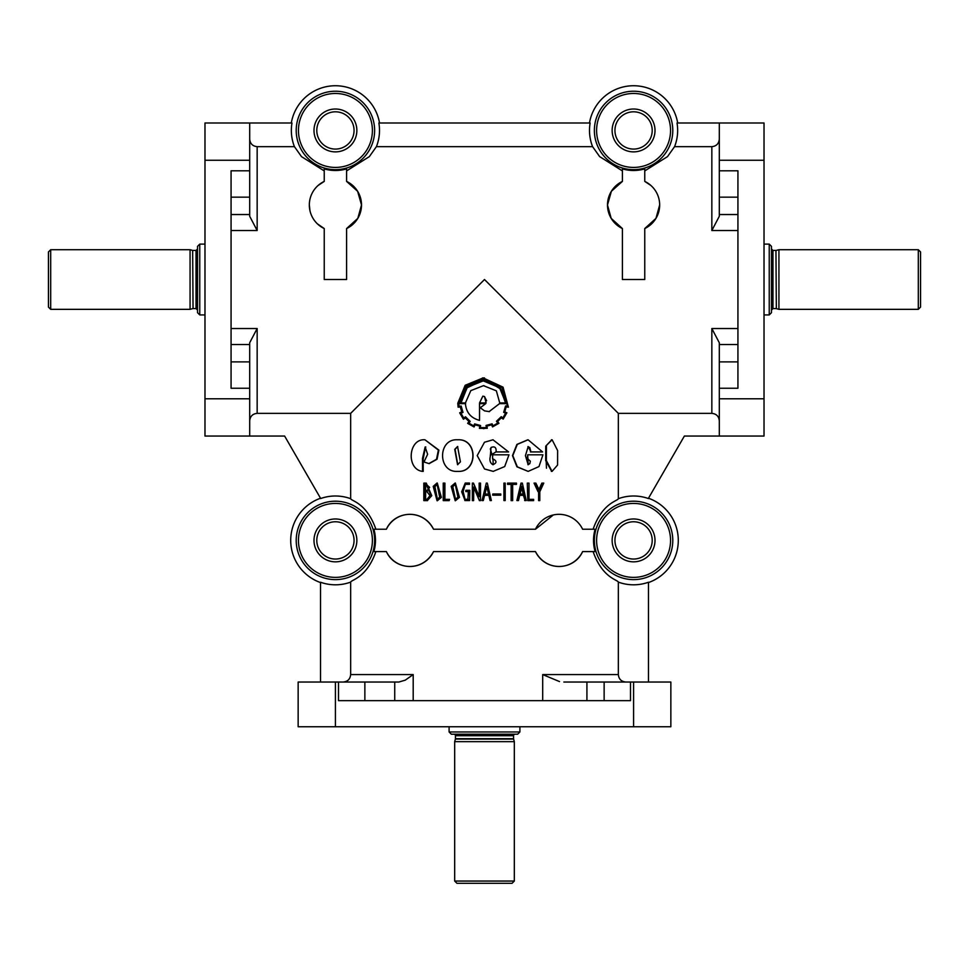 <?xml version="1.0" encoding="UTF-8"?>
<svg xmlns="http://www.w3.org/2000/svg" width="969" height="969" viewBox="0 0 969 969"><rect width="100%" height="100%" fill="white"/><g stroke="black" fill="none" stroke-linecap="round" stroke-linejoin="round"><path stroke-width="1.45" d="M455.406 484.282L452.777 486.62L455.551 499.495M457.925 497.109L455.26 484.282L452.426 486.62L455.333 499.507L457.925 497.109M437.334 500.743L441.367 497.363L437.273 483.022M440.883 497.363L437.043 483.01L433.204 486.377L437.067 500.755L441.367 497.363M437.358 484.294L434.936 486.62L437.455 499.483M439.684 497.109L437.104 484.282L434.378 486.62L437.176 499.507L439.684 497.109M457.743 446.515L455.067 449.362L457.756 464.708M460.42 461.85L457.562 446.503L454.74 449.362L457.574 464.72L460.42 461.85M457.865 439.781L457.562 439.781C437.576 438.497 437.564 472.69 457.574 471.382L457.574 471.382C477.983 472.69 477.959 438.485 457.562 439.781L457.865 439.781C478.056 438.557 478.092 472.618 457.865 471.382L457.852 471.382M455.382 500.755L459.476 497.363L455.345 483.01M459.197 497.363L455.2 483.01L451.179 486.377L455.212 500.755L459.476 497.363M551.749 439.793L545.741 446.14L545.692 460.638L551.688 471.37M546.419 446.14L546.371 460.614L552.076 471.382L557.575 465.035L557.623 450.573L552.124 439.781L545.741 446.14M771.469 312.696L771.469 246.356L769.241 244.115L769.241 314.925L771.469 312.696M920.55 307.1L920.55 251.94L918.309 249.711L918.309 309.341L920.55 307.1M776.339 308.639L775.951 250.45L776.339 308.639L778.931 309.341L778.931 249.711L918.309 249.711M648.479 582.575A44.731 44.731 0 0 0 648.479 498.236L684.38 436.05L764.02 436.05L764.02 122.99L719.301 122.99L719.301 216.293L711.84 230.525L737.93 230.525M633.581 111.81A18.629 18.629 0 0 1 652.21 130.44A18.629 18.629 0 0 1 633.581 149.081A18.629 18.629 0 0 1 614.94 130.44A18.629 18.629 0 0 1 633.581 111.81M655.008 130.44A21.427 21.427 0 0 0 633.581 109.012A21.427 21.427 0 0 0 612.142 130.44A21.427 21.427 0 0 0 633.581 151.879A21.427 21.427 0 0 0 655.008 130.44M249.699 436.05L249.699 398.78L204.98 398.78L204.98 436.05L284.62 436.05L320.521 498.236A44.731 44.731 0 0 0 320.521 582.575M320.521 682.031L320.521 582.236A44.404 44.404 0 0 0 350.657 582.115C351.323 579.716 366.706 577.972 375.887 551.591M386.389 529.231A26.09 26.09 0 0 1 433.531 529.231C422.266 507.817 394.395 511.014 386.389 529.231L373.877 529.231A40.044 40.044 0 0 1 373.877 551.591L386.389 551.591C394.383 569.808 422.29 572.97 433.531 551.591A26.09 26.09 0 0 1 386.389 551.591M622.401 170.907L599.654 156.615L592.592 146.658A44.077 44.077 0 0 1 590.133 122.99L378.867 122.99A44.077 44.077 0 0 1 376.408 146.658L369.346 156.627L346.599 170.907M644.76 181.409A26.09 26.09 0 0 1 644.76 228.551L644.76 279.52L622.401 279.52L622.401 228.551L611.185 218.364L607.49 204.98L611.378 191.293L622.401 181.409L622.401 168.897A40.044 40.044 0 0 0 644.76 168.897L644.76 181.409L650.889 185.467M719.301 122.99L677.016 122.99A44.077 44.077 0 0 1 674.569 146.658L667.496 156.627L644.76 170.907M563.861 682.031L630.492 682.031L630.492 700.66L338.508 700.66L338.508 682.031L398.889 682.031L405.272 680.153L413.194 674.581L350.657 674.581L350.657 582.115M559.513 681.57L542.701 674.581L542.701 700.66M335.419 111.81A18.629 18.629 0 0 1 354.06 130.44A18.629 18.629 0 0 1 335.419 149.081A18.629 18.629 0 0 1 316.79 130.44A18.629 18.629 0 0 1 335.419 111.81M356.858 130.44A21.427 21.427 0 0 0 335.419 109.012A21.427 21.427 0 0 0 313.992 130.44A21.427 21.427 0 0 0 335.419 151.879A21.427 21.427 0 0 0 356.858 130.44M659.659 204.98L655.965 218.364L644.76 228.551M622.401 228.551A26.09 26.09 0 0 1 622.401 181.409M317.457 223.9L324.24 228.551L324.24 279.52L346.599 279.52L346.599 228.551A26.09 26.09 0 0 0 361.51 204.98L357.622 191.293L346.599 181.409L346.599 168.897A40.044 40.044 0 0 1 324.24 168.897L324.24 181.409L318.111 185.467M346.599 228.551L357.815 218.364L361.51 204.98A26.09 26.09 0 0 0 346.599 181.409M481.75 380.914L467.034 387.818L461.014 402.934L465.629 402.934M483.398 385.662L484.015 385.674M482.841 396.151L479.534 402.934L486.087 402.934L484.5 396.539L482.841 396.151L479.582 402.934M485.735 403.637L480.285 407.767L484.5 410.844L489.091 411.619L499.532 403.637L506.533 403.274L500.21 387.261L483.131 380.114L466.561 386.958L459.996 403.637L465.423 403.637C466.186 412.491 470.886 418.075 479.534 420.364L479.534 403.637L485.748 403.637L480.236 407.767M483.325 427.813L486.39 427.632L486.05 425.427L492.143 423.841L492.967 425.888L497.86 423.114L496.612 421.236L501.252 416.694L503.044 418.014L505.879 413.133L503.88 412.346L505.576 405.926L507.792 406.314L502.293 387.418L484.5 378.697L465.859 385.844L458.822 403.274L458.991 406.314M507.55 406.277L502.087 387.406L483.204 378.661L465.665 385.844L458.531 403.274L458.712 406.314L461.159 406.047L462.976 412.406L460.953 413.254L463.812 418.136M460.905 406.047L462.734 412.406L460.687 413.254L463.582 418.136L465.532 416.815L470.171 421.394L468.911 423.174L473.841 425.948M465.326 416.815L470.013 421.394L468.742 423.174L473.72 425.948L474.604 423.901L480.576 425.524L480.345 427.632L482.09 427.777M479.534 420.364L479.582 403.637M460.275 403.637L465.629 403.637M484.5 490.471L482.017 500.561L483.289 500.573L484.585 495.316L488.824 495.316L490.084 500.561L491.356 500.561L487.286 483.107L486.293 483.107L484.5 490.471L486.317 483.107L487.286 483.107M493.136 458.979C497 461.062 496.903 462.976 492.858 464.708C490.217 463.049 489.357 460.372 490.278 456.678L491.029 447.484C494.796 446.006 496.467 447.484 496.067 451.929L508.604 451.929L492.979 439.781L484.5 442.227L477.208 455.587L484.5 468.96L493.318 471.382M490.338 448.817L491.671 453.504M449.095 726.75L449.095 731.97L451.336 734.211L517.664 734.211L519.905 731.97L519.905 726.75M515.06 734.211A1.49 1.49 0 0 0 513.57 735.701L455.43 735.701A1.49 1.49 0 0 0 453.94 734.211M514.321 741.66L454.679 741.66L454.679 881.051L456.92 883.28L512.08 883.28L514.321 881.051L514.321 741.66L513.618 739.068A1.49 1.49 0 0 1 513.57 738.681L513.57 735.701M455.43 735.701L455.43 738.681A1.49 1.49 0 0 1 455.382 739.068L454.679 741.66M199.759 314.925L199.759 244.115L197.531 246.356L197.531 312.696L199.759 314.925L204.98 314.925M190.069 279.52L190.069 249.711L50.691 249.711L50.691 309.341L190.069 309.341L190.069 279.52M633.581 521.77A18.629 18.629 0 0 1 652.21 540.411A18.629 18.629 0 0 1 633.581 559.04A18.629 18.629 0 0 1 614.94 540.411A18.629 18.629 0 0 1 633.581 521.77M655.008 540.411A21.427 21.427 0 0 0 633.581 518.972A21.427 21.427 0 0 0 612.142 540.411A21.427 21.427 0 0 0 633.581 561.838A21.427 21.427 0 0 0 655.008 540.411M335.419 521.77A18.629 18.629 0 0 1 354.06 540.411A18.629 18.629 0 0 1 335.419 559.04A18.629 18.629 0 0 1 316.79 540.411A18.629 18.629 0 0 1 335.419 521.77M356.858 540.411A21.427 21.427 0 0 0 335.419 518.972A21.427 21.427 0 0 0 313.992 540.411A21.427 21.427 0 0 0 335.419 561.838A21.427 21.427 0 0 0 356.858 540.411M324.24 181.409A26.09 26.09 0 0 0 309.329 204.98L309.959 210.661M309.329 204.98A26.09 26.09 0 0 0 324.24 228.551M231.07 328.527L257.16 328.527L249.699 342.747L249.699 388.242L231.07 388.242L231.07 170.798L249.699 170.798L249.699 122.99L291.984 122.99A44.077 44.077 0 0 0 294.431 146.658L257.16 146.658C252.606 146.186 250.123 143.678 249.699 139.136M324.24 170.907L301.492 156.615L294.431 146.658M375.887 529.231C366.73 502.863 351.287 501.07 350.657 498.696L350.657 413.363L257.16 413.363C252.63 413.811 250.147 416.295 249.699 420.837M350.657 413.363L484.5 279.52L618.343 413.363L711.84 413.363C716.382 413.824 718.865 416.307 719.301 420.837M592.592 146.658L376.408 146.658M514.321 881.051L454.679 881.051M519.905 731.97L449.095 731.97M50.691 309.341L48.45 307.1L48.45 251.94L50.691 249.711M582.611 551.591A26.09 26.09 0 0 1 535.469 551.591C546.734 572.994 574.605 569.796 582.611 551.591L595.123 551.591A40.044 40.044 0 0 1 595.123 529.231L582.611 529.231A26.09 26.09 0 0 0 535.469 529.231L553.36 514.939M625.817 682.031C621.274 681.582 618.791 679.099 618.343 674.581L618.343 582.115C617.713 579.741 602.27 577.948 593.113 551.591M618.343 582.115A44.404 44.404 0 0 0 648.479 582.236L648.479 682.031M429.243 463.557L437.055 459.245L438.896 450.101L424.943 439.781C408.191 438.436 406.035 469.481 422.532 471.382L422.496 458.349L425.161 446.975L427.632 454.279L423.974 462.007L428.904 463.57L436.51 459.282L438.388 450.064L424.943 439.781M422.532 471.382L423.211 471.382L423.187 458.931L425.488 447M427.256 500.622L431.762 495.668L426.263 483.107L423.816 483.107L423.816 500.622L426.917 500.634L431.181 495.668L425.621 483.107M444.904 499.35L444.904 483.107L443.681 483.107M449.592 499.35L444.456 499.35L444.456 483.107L443.233 483.107L443.233 500.622L449.204 500.622L449.204 499.35L449.204 500.622M468.73 483.059L467.131 483.046M464.841 500.573L469.25 500.561M468.342 499.301L464.987 499.314L462.928 491.671L465.374 484.318L469.493 484.318L469.493 483.059L465.241 483.046L461.668 491.804L465.072 500.573L469.614 500.561L469.614 490.326L465.847 490.326L465.847 491.598L468.342 491.598L467.845 499.301M466.489 499.301L465.314 499.314M465.059 499.314L463.17 491.658L465.072 484.318M466.053 491.598L468.512 491.598M469.783 490.326L469.614 500.561M479.473 500.622L480.503 500.622L480.503 483.107L479.171 483.107L479.171 496.673L473.369 483.119L472.351 483.107L472.351 500.622L473.623 500.622L473.623 487.068L479.413 500.622L480.454 500.622L480.454 483.107M473.623 500.622L473.744 487.068M479.231 496.673L473.49 483.119L472.351 483.107M483.301 500.573L484.585 495.316L488.873 495.316L490.144 500.561M483.337 428.601L484.137 428.589M465.423 417.833L464.272 418.56L465.205 417.833L468.984 421.515L467.652 423.356L474.083 426.966L475.101 424.858M505.879 412.406L504.788 411.922L506.169 406.798L508.398 407.186L503.056 387.164L483.131 377.91L465.156 385.299L457.78 403.274L458.119 407.186L460.299 406.895L461.716 411.922L459.669 412.83L463.4 419.226L464.466 418.584M458.119 407.186L460.566 406.895M484.5 377.946L482.562 377.922M465.423 402.934L470.813 390.628L483.458 385.662L496.358 390.834L499.738 402.934L505.757 402.934L499.58 387.733L483.24 380.865L467.373 387.273L460.747 402.934L465.423 402.934M463.4 419.226L464.236 418.584M474.083 426.966L474.992 424.858L479.74 426.069L479.437 428.359L487.274 428.298L486.935 426.069L491.719 424.797L492.518 426.905L498.95 423.296L497.618 421.454L501.409 417.712L503.165 419.105L506.896 412.77L505.939 412.406M474.604 423.901L480.539 425.524L480.297 427.632L486.39 427.632L486.05 425.427M502.342 418.402L503.165 419.105M505.939 406.798L508.398 407.186M429.618 487.371L426.227 484.367L424.967 484.367L424.967 490.471L427.111 490.484L429.618 487.371M426.481 484.367L424.967 484.367M426.408 490.484L427.462 490.484M425.621 491.646L425.621 499.35M424.967 491.646L424.967 499.35L426.954 499.35L430.006 495.643L426.929 491.646L424.967 491.646M424.483 500.622L423.816 500.622M429.679 491.174L429.061 491.174M469.493 484.318L469.323 483.059M468.233 484.33L469.323 484.318M488.57 494.045L486.777 486.377L484.997 494.045L488.57 494.045L486.753 486.377M490.084 500.561L491.283 500.561M492.797 493.996L492.7 495.171L500.767 495.171L500.767 493.996L492.797 493.996L492.797 495.171M505.2 500.561L505.2 483.107L503.928 483.107L503.928 500.561L505.2 500.561M503.928 483.107L503.928 500.561M511.123 484.367L511.123 500.622L512.662 500.622L512.662 484.367L516.465 484.367L516.465 483.107L507.538 483.107L507.538 484.367L511.414 484.367L511.414 500.622M507.538 484.367L507.538 483.107M518.476 500.573L519.735 495.316L523.866 495.316L525.077 500.561L526.24 500.561L522.339 483.107L521.407 483.107L517.24 500.561L518.476 500.573L517.24 500.561M520.135 494.045L523.575 494.045L521.855 486.377L520.135 494.045M519.735 494.045L523.139 494.045L521.443 486.377M519.348 495.316L523.43 495.316L525.077 500.561M524.629 500.561L525.779 500.561M527.766 500.622L527.293 483.107L527.766 500.622L533.616 500.622L533.616 499.35L528.989 499.35L528.989 483.107L527.766 483.107M538.619 491.671L538.619 500.622L539.794 500.622L539.794 491.78L543.766 483.107L542.519 483.107L539.248 490.12L535.881 483.107L534.597 483.107L538.619 491.671L538.619 500.622M535.312 483.107L534.597 483.107M534.04 483.107L538.025 491.671M501.215 417.712L502.087 418.402M491.646 424.797L492.518 426.905M493.039 458.979L493.173 464.732M490.29 455.418L495.946 451.929M492.664 454.8L492.567 458.979L492.664 454.8L508.979 454.8L504.704 466.561L493.173 471.382L484.5 468.96M593.113 529.231C602.294 502.838 617.677 501.106 618.343 498.696L618.343 413.363M541.877 483.107L538.643 490.12M533.071 499.35L528.493 499.35M521.007 483.107L516.889 500.561M512.359 484.367L516.114 484.367M530.418 451.929L542.579 451.929L528.093 439.781L517.301 444.383L512.795 455.612L517.325 466.828L528.141 471.382L538.982 466.573L542.931 454.8L527.693 454.8L528.178 464.732L525.428 455.648L528.202 446.588L530.927 451.929L529.813 447.593L527.948 446.6M527.839 458.991L530.346 461.159L529.837 463.63L527.948 464.72M527.693 454.8L527.221 458.979L528.141 458.979M527.851 439.781L516.889 444.42L512.48 455.636L516.937 466.804L528.141 471.382M618.343 498.696A44.404 44.404 0 0 1 648.479 498.575L648.479 498.236M490.326 448.926L491.598 453.565M674.569 146.658L711.84 146.658C716.382 146.198 718.865 143.691 719.301 139.136M677.682 122.99A44.731 44.731 0 0 0 589.479 122.99M379.521 122.99A44.731 44.731 0 0 0 291.318 122.99M320.521 498.236L320.521 498.575A44.404 44.404 0 0 1 350.657 498.696M249.699 170.798L249.699 216.293L257.16 230.525L257.16 146.658M546.455 468.184L545.692 447.811M493.076 439.781L484.5 442.227M427.135 491.646L425.682 491.658M425.621 484.367L425.621 490.471L426.275 490.471M425.318 499.35L427.196 499.35M502.838 418.014L505.636 413.133L503.674 412.346L505.576 405.926M492.882 425.888L497.715 423.114L496.479 421.236L501.252 416.694M486.038 425.427L492.143 423.841M499.362 403.637L506.29 403.637M484.779 410.953L489.49 411.619M486.608 400.718L484.5 396.527M505.515 402.934L500.513 388.969L487.807 381.289M343.183 682.031C347.714 681.595 350.209 679.112 350.657 674.581M719.301 170.798L737.93 170.798L737.93 388.242L719.301 388.242L719.301 342.747L711.84 328.527L711.84 413.363M535.469 551.591L433.531 551.591M433.531 529.231L535.469 529.231M249.699 122.99L204.98 122.99L204.98 398.78M249.699 398.78L249.699 388.242M719.301 388.242L719.301 436.05M338.508 682.031L298.149 682.031L298.149 726.75L670.851 726.75L670.851 682.031L630.492 682.031M670.851 682.031L670.851 726.75M771.469 310.08L772.959 308.59L772.959 250.45L775.951 250.45M374.628 540.411A39.208 39.208 0 0 1 335.419 579.619A39.208 39.208 0 0 1 296.211 540.411A39.208 39.208 0 0 1 335.419 501.203A39.208 39.208 0 0 1 374.628 540.411M672.789 130.44A39.208 39.208 0 0 1 633.581 169.648A39.208 39.208 0 0 1 594.372 130.44A39.208 39.208 0 0 1 633.581 91.231A39.208 39.208 0 0 1 672.789 130.44M394.734 700.66L394.734 682.031M296.211 130.44A39.208 39.208 0 0 1 335.419 91.231A39.208 39.208 0 0 1 374.628 130.44A39.208 39.208 0 0 1 335.419 169.648A39.208 39.208 0 0 1 296.211 130.44M372.399 130.44A36.967 36.967 0 0 0 335.419 93.472A36.967 36.967 0 0 0 298.452 130.44A36.967 36.967 0 0 0 335.419 167.419A36.967 36.967 0 0 0 372.399 130.44M594.372 540.411A39.208 39.208 0 0 1 633.581 501.203A39.208 39.208 0 0 1 672.789 540.411A39.208 39.208 0 0 1 633.581 579.619A39.208 39.208 0 0 1 594.372 540.411M670.548 540.411A36.967 36.967 0 0 0 633.581 503.432A36.967 36.967 0 0 0 596.601 540.411A36.967 36.967 0 0 0 633.581 577.379A36.967 36.967 0 0 0 670.548 540.411M372.399 540.411A36.967 36.967 0 0 0 335.419 503.432A36.967 36.967 0 0 0 298.452 540.411A36.967 36.967 0 0 0 335.419 577.379A36.967 36.967 0 0 0 372.399 540.411M513.618 739.068L455.382 739.068M513.57 738.681L455.43 738.681M193.049 308.59L192.661 250.402L193.049 308.59L196.041 308.59L196.041 250.45L197.531 248.96M670.548 130.44A36.967 36.967 0 0 0 633.581 93.472A36.967 36.967 0 0 0 596.601 130.44A36.967 36.967 0 0 0 633.581 167.419A36.967 36.967 0 0 0 670.548 130.44M231.07 230.525L257.16 230.525M257.16 413.363L257.16 328.527M737.93 328.527L711.84 328.527M413.194 700.66L413.194 674.581M618.343 674.581L542.701 674.581M711.84 146.658L711.84 230.525M231.07 197.155L249.699 197.155M231.07 361.885L249.699 361.885M231.07 344.516L249.699 344.516M231.07 214.537L249.699 214.537M737.93 344.516L719.301 344.516M737.93 361.885L719.301 361.885M737.93 197.155L719.301 197.155M737.93 214.537L719.301 214.537M604.135 700.66L604.135 682.031M586.923 700.66L586.923 682.031M364.865 700.66L364.865 682.031M249.699 160.26L204.98 160.26M719.301 398.78L764.02 398.78M719.301 160.26L764.02 160.26M335.419 682.031L335.419 726.75M633.581 682.031L633.581 726.75M551.337 471.382L552.076 471.382M764.02 244.115L769.241 244.115M192.661 250.402L190.069 249.711M552.124 439.781L551.385 439.781M192.661 308.639L190.069 309.341M196.041 250.45L193.049 250.45M196.041 308.59L197.531 310.08M204.98 244.115L199.759 244.115M425.815 446.988L425.161 446.988M429.521 463.557L428.904 463.557M427.559 500.634L426.917 500.634M426.784 491.646L427.426 491.646M426.735 491.646L427.365 491.646M764.02 314.925L769.241 314.925M772.959 250.45L771.469 248.96M772.959 308.59L775.951 308.59M776.339 250.402L778.931 249.711M778.931 309.341L918.309 309.341"/></g></svg>
